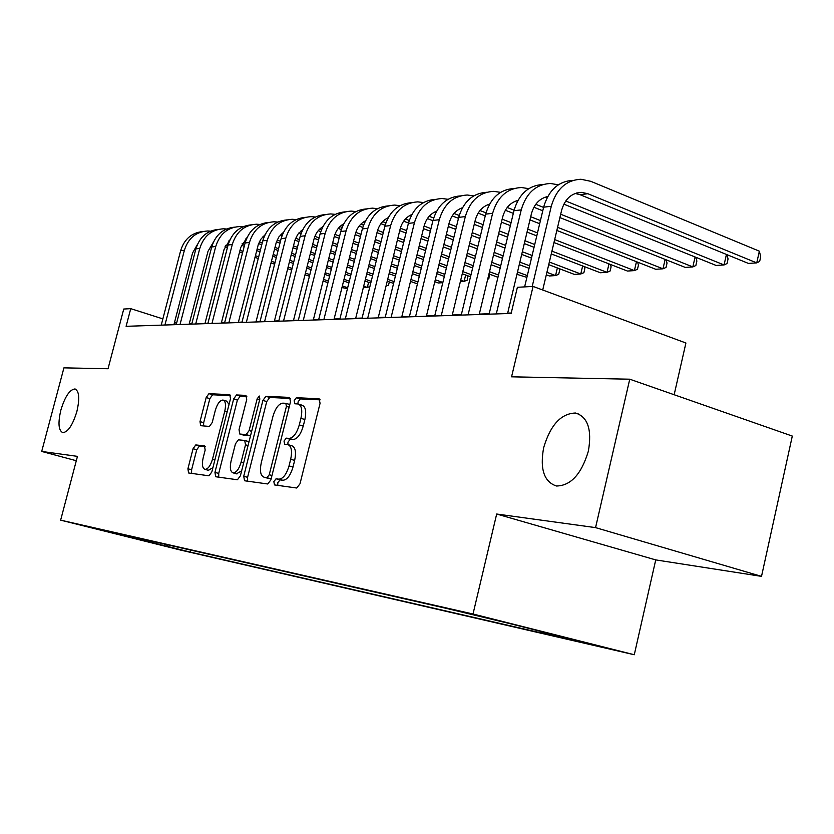 <?xml version="1.0" encoding="UTF-8"?>
<svg xmlns="http://www.w3.org/2000/svg" width="834" height="834" viewBox="0 0 834 834"><rect width="100%" height="100%" fill="white"/><g stroke="black" fill="none" stroke-linecap="round" stroke-linejoin="round"><path stroke-width="1.25" d="M273.844 481.656L274.49 484.919L296.727 488.015L299.99 483.814L320.068 403.302L319.099 398.767L296.383 397.714L294.173 400.685L294.788 403.781L298.03 403.969C301.658 405.303 302.627 410.088 300.938 418.334L299.291 424.923C296.737 433.419 293.339 437.913 289.085 438.403L286.239 438.152L284.029 441.071L284.665 444.251L287.73 444.543C291.41 445.94 292.4 450.85 290.691 459.273L289.033 465.893C286.479 474.421 283.08 478.841 278.858 479.164L276.044 478.789L273.844 481.656M288.47 444.762L291.671 445.69C295.372 447.087 296.362 451.997 294.663 460.41L293.005 467.019C290.451 475.536 287.052 479.957 282.82 480.269L279.995 479.894L277.785 482.761L277.785 485.378M320.131 399.851L300.292 398.913L298.072 401.873L297.947 403.958M298.853 404.219L301.95 405.168C305.588 406.502 306.558 411.287 304.89 419.512L303.242 426.101C300.688 434.587 297.279 439.07 293.015 439.56L290.169 439.299L287.959 442.218L287.876 444.574M76.895 411.412C79.866 398.36 79.188 390.875 74.872 388.967C69.597 389.655 64.927 396.723 60.851 410.161C57.848 423.14 58.516 430.636 62.852 432.658C68.086 432.043 72.766 424.965 76.895 411.412M588.366 451.173C592.077 429.531 587.782 416.812 575.491 413.028C561.021 413.476 550.409 425.038 543.653 447.691C539.786 469.115 544.049 481.875 556.434 486.003C570.779 485.784 581.423 474.171 588.366 451.173M184.304 550.794L162.891 545.478L184.304 550.794M195.771 444.939L193.061 448.723L187.921 468.76L188.567 472.972L209 475.807L211.815 471.971L230.486 398.777L229.798 394.659L208.917 393.69L206.186 397.547L200.014 421.608L200.66 425.694L209.428 426.424L212.201 422.567L215.297 410.453C217.32 403.781 219.874 400.31 222.97 400.039C225.534 401.029 226.139 404.709 224.794 411.068L212.524 459.127C210.533 465.737 208.02 469.156 204.987 469.375C202.36 468.291 201.745 464.507 203.131 458.002L205.164 450.058L204.486 445.856L195.771 444.939L199.451 445.981L196.741 449.755L191.601 469.782L191.591 473.389M595.559 527.62L496.678 514.025L655.732 559.906L761.515 576.367L595.559 527.62L629.753 379.199L511.565 376.822L533.062 286.427L517.382 287.292L511.138 313.428L126.101 326.313L130.74 308.653L123.745 309.039L108.034 368.743L63.926 367.857L41.7 451.444L76.311 460.733M496.678 514.025L473.014 614.012L60.642 520.155L77.458 456.365L41.7 451.444M243.726 476.256L244.55 480.759L267.756 483.981L270.862 479.904L290.493 401.811L289.617 397.411L265.921 396.317L262.908 400.414L243.726 476.256L247.583 477.329L247.646 481.187M237.429 479.769L215.693 476.746L214.943 472.388L233.666 398.933L236.522 394.962L245.957 395.399L246.697 399.601L239.035 429.729L239.796 434.034L246.155 434.597L249.116 430.584L257.153 398.861L259.291 396.014L259.843 398.996L240.39 475.807L237.429 479.769M629.753 379.199L792.3 436.078L761.515 576.367M575.022 640.283L604.129 647.518L575.022 640.283M473.014 614.012L634.278 654.742L180.551 550.075L60.642 520.155M190.715 550.096L190.215 552.066L569.737 639.511L540.88 632.235L540.453 631.348M190.215 552.066L93.71 527.974L445.387 608.153L509.72 623.582L575.523 640.199L540.88 632.235M674.153 394.732L685.913 343.003L533.062 286.427M655.732 559.906L634.278 654.742M176.579 323.248L174.473 322.581M162.87 318.88L130.74 308.653M511.242 313L507.677 313.115M489.204 313.74L479.31 314.084M461.348 314.689L452.268 314.991M434.795 315.586L426.466 315.867M409.452 316.44L401.832 316.701M385.245 317.264L378.271 317.493M362.092 318.046L355.711 318.265M339.938 318.796L334.111 318.995M318.703 319.516L313.396 319.693M298.343 320.204L293.516 320.36M278.806 320.861L274.417 321.007M260.041 321.497L256.059 321.632M241.996 322.112L238.399 322.226M224.638 322.695L221.396 322.8M207.916 323.258L205.018 323.363M191.82 323.8L189.235 323.894M117.354 533.885L117.948 533.499M166.612 544.592L167.582 546.416M151.736 542.778L151.361 541.12M290.576 398.454L269.736 397.474L266.724 401.571L247.583 477.329M267.068 477.601L269.246 474.744L286.427 406.398L285.822 403.322L282.809 403.156C278.681 403.781 275.387 408.212 272.927 416.458L261.292 462.641C259.572 470.929 260.51 475.787 264.097 477.204L271.175 478.695M289.805 404.521L286.052 403.406M267.37 478.122L264.17 477.215M270.998 478.695L268.079 478.309M246.822 396.4L240.265 396.087L237.398 400.059L218.716 473.431L218.737 477.163M243.34 435.046L250.575 435.567M231.06 461.129C229.652 467.843 230.351 471.763 233.145 472.888C236.366 472.68 239.004 469.156 241.068 462.317L245.509 444.814L244.716 440.446L238.378 439.841L235.459 443.813L231.06 461.129M236.491 473.816L241.651 470.814M249.001 441.791L244.967 440.529M205.227 446.597L199.451 445.981M208.302 470.293L212.91 467.707M229.048 404.438L226.671 401.144L223.481 400.184M230.632 395.639L212.576 394.784L209.845 398.642L203.684 422.671L203.569 425.945M575.168 193.457L580.068 194.697L748.421 263.419L756.74 262.887L759.367 251.18L590.785 181.322L580.964 179.258C566.203 180.061 556.309 189.068 551.284 206.269L532.207 286.469M573.198 180.332C558.488 181.145 548.636 190.089 543.622 207.186L524.628 286.886M542.715 289.992L561.595 210.397C564.962 198.857 571.603 192.842 581.538 192.373L587.855 193.717L756.74 262.887L759.659 261.438L760.702 256.768L759.367 251.18M558.321 184.804L550.461 183.48C535.918 184.293 526.171 193.092 521.229 209.876L496.282 313.928M543.017 184.512C528.548 185.346 518.852 194.093 513.942 210.741L489.099 314.168M507.572 313.553L531.394 213.89C534.083 204.194 539.525 198.409 547.719 196.532M544.883 197.293L547.125 197.658M563.857 204.153L716.125 265.452L724.058 264.951L726.435 254.443M565.733 200.994L724.058 264.951L727.029 263.534L728.061 258.967L726.946 254.651M528.766 188.661L521.417 187.514C507.072 188.317 497.471 196.918 492.613 213.306L468.082 314.866M514.192 188.484C499.983 189.381 490.475 197.929 485.669 214.14L461.244 315.096M479.206 314.501L502.631 217.205C505.143 208.114 510.241 202.516 517.935 200.41M516.038 200.963L517.539 201.15M533.896 207.249L542.767 210.783M559.885 217.58L685.246 267.401L692.835 266.922L695.097 256.987M535.762 204.299L543.57 207.416M560.688 214.234L692.835 266.922L695.848 265.525L696.87 261.063L695.817 257.279M500.598 192.362L493.718 191.351C479.571 192.154 470.115 200.567 465.33 216.569L441.217 315.773M486.702 192.279C472.742 193.217 463.423 201.578 458.71 217.372L434.691 315.992M452.174 315.398L475.213 220.374C477.559 211.836 482.333 206.425 489.548 204.142M488.526 204.455L489.329 204.528M505.362 210.241L513.317 213.358M529.955 219.895L539.692 223.72M556.841 230.445L655.722 269.267L662.978 268.809L665.146 259.405M507.218 207.478L514.078 210.178M530.716 216.725L540.442 220.562M557.581 227.307L662.978 268.809L666.032 267.433L667.033 263.064L666.064 259.781M473.712 195.896L467.269 195.01C453.331 195.823 444.011 204.049 439.299 219.696L415.582 316.628M460.451 195.907C446.753 196.887 437.589 205.07 432.982 220.447L409.358 316.837M426.372 316.263L449.036 223.397C451.236 215.38 455.708 210.147 462.463 207.729M478.163 213.129L485.252 215.881M501.442 222.157L510.366 225.618M527.036 232.092L536.794 235.876M553.974 242.538L627.449 271.05L634.403 270.602L636.467 261.709M479.998 210.533L486.003 212.868M502.162 219.154L511.086 222.626M527.755 229.11L537.503 232.905M554.673 239.587L634.403 270.602L637.478 269.257L638.469 264.983L637.593 262.147M448.035 199.295L441.989 198.513C428.249 199.316 419.064 207.374 414.435 222.678L391.094 317.452M435.369 199.368C421.9 200.389 412.913 208.396 408.389 223.397L385.152 317.65M401.738 317.087L424.037 226.285C426.091 218.748 430.271 213.713 436.578 211.179M452.205 215.912L458.481 218.32M474.244 224.367L482.438 227.515M498.649 233.728L507.593 237.169M524.294 243.57L534.062 247.323M551.274 253.922L600.355 272.749L607.016 272.332L608.987 263.888M454.009 213.462L459.221 215.474M474.932 221.521L483.126 224.669M499.337 230.903L508.271 234.344M524.961 240.765L534.73 244.518M551.931 251.138L607.016 272.332L610.123 271.008L611.103 266.817L610.311 264.399M423.484 202.547L417.813 201.87C404.271 202.662 395.212 210.554 390.656 225.524L367.69 318.234M411.37 202.683C398.131 203.736 389.301 211.586 384.87 226.222L361.998 318.421M378.177 317.879L400.122 229.048C402.04 221.969 405.949 217.132 411.84 214.515M427.394 218.591L432.919 220.697M448.275 226.525L455.791 229.381M471.575 235.365L479.779 238.482M496.022 244.654L504.987 248.052M521.709 254.401L531.487 258.113M548.73 264.659L574.365 274.396L580.766 273.99L582.643 265.963M429.176 216.287L433.67 217.997M448.942 223.814L456.448 226.671M472.232 232.676L480.426 235.803M496.668 241.985L505.623 245.394M522.345 251.753L532.123 255.475M549.345 262.032L580.766 273.99L583.894 272.676L584.853 268.579L584.154 266.536M399.986 205.675L394.659 205.07C381.305 205.873 372.381 213.598 367.898 228.255L345.297 318.984M388.394 205.862C375.373 206.947 366.699 214.63 362.352 228.912L339.845 319.161M355.618 318.63L377.229 231.696C379.022 225.055 382.67 220.395 388.154 217.726M403.656 221.187L408.493 223.001M423.463 228.631L430.344 231.216M445.721 236.992L453.248 239.827M469.052 245.769L477.267 248.855M493.54 254.964L502.516 258.342M519.259 264.639L529.058 268.319M546.322 274.803L549.418 275.971L555.559 275.574L557.362 267.943M405.418 219.008L409.244 220.457M424.089 226.045L430.969 228.641M446.346 234.427L453.863 237.263M469.667 243.215L477.882 246.311M494.145 252.441L503.121 255.819M519.863 262.126L529.653 265.817M546.906 272.322L555.559 275.574L558.707 274.292L559.656 270.268L559.041 268.579M377.468 208.677L372.475 208.146C359.298 208.948 350.499 216.517 346.089 230.872L323.842 319.693M366.355 208.907C353.564 210.012 345.036 217.549 340.772 231.508L318.619 319.87M334.017 319.359L355.284 234.229C356.973 227.995 360.361 223.522 365.469 220.822M380.929 223.689L385.131 225.253M399.715 230.674L406.022 233.02M421.014 238.607L427.905 241.172M443.302 246.906L450.84 249.71M466.665 255.6L474.9 258.665M491.184 264.732L500.171 268.068M516.944 274.313L526.9 277.388M382.67 221.635L385.892 222.834M400.341 228.224L406.627 230.57M421.608 236.158L428.499 238.732M443.897 244.477L451.423 247.281M467.248 253.192L475.484 256.257M491.768 262.335L500.744 265.692M517.518 271.947L527.317 275.606M355.889 211.565L351.187 211.096C338.197 211.888 329.524 219.311 325.177 233.374L303.274 320.381M345.224 211.826C332.641 212.951 324.259 220.343 320.079 233.989L298.259 320.558M313.303 320.048L334.246 236.658C335.821 230.81 338.979 226.535 343.712 223.814M359.152 226.097L362.759 227.432M376.978 232.676L382.743 234.802M397.37 240.192L403.677 242.527M418.689 248.063L425.59 250.607M441.009 256.288L448.556 259.072M464.413 264.92L472.649 267.964M488.964 273.979L497.961 277.295M360.861 224.158L363.52 225.138M377.604 230.34L383.327 232.457M397.943 237.867L404.25 240.192M419.252 245.738L426.153 248.292M441.572 253.995L449.109 256.778M464.965 262.637L473.201 265.681M489.506 271.707L498.503 275.032M335.164 214.348L330.744 213.931C317.931 214.713 309.383 222 305.098 235.782L283.529 321.048M324.937 214.63C312.552 215.777 304.316 223.022 300.209 236.366L278.723 321.205M293.422 320.715L314.043 238.993C315.513 233.52 318.442 229.423 322.831 226.712M338.26 228.433L341.325 229.558M355.19 234.625L360.455 236.543M374.727 241.766L380.492 243.872M395.139 249.23L401.456 251.534M416.479 257.028L423.391 259.562M438.84 265.202L446.388 267.964M462.265 273.771L470.512 276.784M339.949 226.587L342.086 227.38M355.816 232.405L361.007 234.312M375.279 239.535L381.044 241.651M395.681 247.01L401.998 249.324M417.021 254.829L423.933 257.362M439.372 263.023L446.92 265.785M462.787 271.603L471.043 274.626M489.443 274.157L488.849 278.754L487.702 279.202M315.262 217.017L311.103 216.652C298.468 217.434 290.034 224.586 285.822 238.097L264.576 321.684M305.442 217.33C293.255 218.487 285.145 225.597 281.11 238.66L259.947 321.841M274.334 321.351L294.934 240.192L297.696 234.458L302.784 229.517M318.202 230.684L320.767 231.612M334.278 236.512L339.084 238.253M353.022 243.309L358.286 245.217M372.579 250.398L378.355 252.493M393.012 257.81L399.34 260.104M414.394 265.556L421.306 268.068M436.766 273.667L444.334 276.408M460.368 281.579L464.121 281.339L465.653 275.012M319.86 228.943L321.528 229.548M334.934 234.417L339.615 236.116M353.553 241.172L358.818 243.09M373.1 248.282L378.876 250.377M393.533 255.704L399.861 257.998M414.905 263.461L421.816 265.983M437.277 271.592L444.835 274.344M460.722 280.109L464.121 281.339L467.301 280.141L467.968 275.856M296.133 219.592L292.223 219.269C279.755 220.051 271.436 227.067 267.276 240.317L246.353 322.289M286.688 219.926C274.699 221.093 266.724 228.068 262.762 240.859L241.912 322.435M255.975 321.966L276.262 242.413L278.817 237.002L283.497 232.227M298.937 232.863L301.032 233.624M314.22 238.357L318.578 239.931M332.193 244.831L336.999 246.551M350.958 251.576L356.233 253.473M370.536 258.613L376.322 260.698M391 265.973L397.328 268.256M412.392 273.667L419.325 276.158M434.806 281.725L438.267 282.976L442.802 282.684M300.563 231.206L301.783 231.643M314.887 236.366L319.099 237.878M332.703 242.788L337.509 244.518M351.458 249.543L356.733 251.451M371.036 256.601L376.822 258.686M391.49 263.971L397.828 266.255M412.882 271.675L419.815 274.178M435.285 279.755L442.854 282.476M277.732 222.073L274.042 221.792C261.74 222.563 253.546 229.444 249.449 242.454L228.829 322.873M268.642 222.417C256.841 223.606 248.991 230.455 245.092 242.975L224.554 323.019M238.315 322.56L258.29 244.55L260.656 239.452L264.962 234.854M280.401 234.969L282.069 235.563M294.944 240.161L298.885 241.568M312.197 246.322L316.576 247.886M330.201 252.744L335.018 254.464M348.987 259.447L354.273 261.334M368.586 266.442L374.383 268.506M389.071 273.75L395.42 276.012M410.495 281.402L417.438 283.873M281.996 233.395L282.82 233.687M295.632 238.263L299.385 239.608M312.687 244.362L317.066 245.926M330.691 250.805L335.508 252.525M349.467 257.518L354.752 259.405M369.066 264.524L374.862 266.588M389.551 271.842L395.889 274.115M410.964 279.505L417.897 281.975M260.01 224.461L256.538 224.21C244.404 224.982 236.314 231.748 232.279 244.508L211.961 323.446M251.263 224.826C239.639 226.014 231.915 232.749 228.078 245.008L207.843 323.582M221.312 323.133L240.745 247.458L247.104 237.409M262.564 237.012L263.836 237.461M276.419 241.912L279.963 243.174M292.984 247.781L296.956 249.189M310.279 253.911L314.668 255.465M328.304 260.302L333.131 262.001M347.111 266.953L352.396 268.829M366.731 273.906L372.537 275.96M387.237 281.173L393.585 283.424M277.117 240.109L280.443 241.287M293.453 245.905L297.436 247.323M310.748 252.045L315.137 253.599M328.773 258.446L333.59 260.156M347.569 265.108L352.855 266.984M367.189 272.072L372.986 274.136M387.695 279.348L394.034 281.6M242.944 226.775L239.671 226.546C227.692 227.317 219.717 233.958 215.735 246.489L195.709 323.988M234.51 227.15C223.064 228.339 215.453 234.948 211.69 246.979L191.737 324.124M204.935 323.675L224.096 249.387L229.903 239.89M245.384 238.983L246.28 239.295M258.592 243.632L261.761 244.737M274.501 249.22L278.108 250.492M291.139 255.068L295.111 256.476M308.455 261.157L312.844 262.71M326.501 267.506L331.317 269.205M345.318 274.125L350.614 275.991M364.969 281.037L370.765 283.08M259.301 241.902L262.23 242.934M274.959 247.417L278.566 248.688M291.587 253.275L295.57 254.683M308.903 259.384L313.292 260.927M326.938 265.733L331.765 267.433M345.756 272.364L351.051 274.23M365.396 279.286L371.203 281.329M389.322 281.913L388.519 285.176L386.038 286.062M226.483 229.006L223.408 228.808C211.586 229.558 203.704 236.095 199.785 248.407L180.04 324.509M218.352 229.381C207.082 230.58 199.587 237.075 195.886 248.876L176.214 324.634M189.151 324.207L208.031 251.243L213.327 242.298M228.829 240.89L229.381 241.089M241.433 245.29L244.247 246.27M256.716 250.627L259.968 251.764M272.718 256.215L276.325 257.477M289.367 262.032L293.349 263.429M306.703 268.089L311.092 269.622M324.77 274.396L329.597 276.085M343.608 280.985L348.904 282.83M363.311 287.699L367.325 287.449L368.597 282.319M242.152 243.653L244.696 244.539M257.153 248.897L260.406 250.044M273.156 254.495L276.763 255.757M289.805 260.323L293.787 261.72M307.131 266.39L311.52 267.923M325.197 272.708L330.024 274.396M344.025 279.296L349.331 281.152M363.687 286.177L367.325 287.449L369.91 286.531M210.616 231.154L207.708 230.976C196.042 231.727 188.265 238.159 184.397 250.252L164.934 325.02M202.766 231.539C191.653 232.749 184.272 239.129 180.634 250.7L161.233 325.145M173.92 324.718L192.539 253.036L197.335 244.643M224.909 246.916L227.369 247.771M239.577 252.014L242.517 253.025M254.995 257.362L258.248 258.488M271.008 262.918L274.626 264.17M287.678 268.704L291.671 270.08M305.036 274.72L309.424 276.242M323.112 280.995L327.95 282.674M341.971 287.542L347.444 288.7M225.618 245.352L227.797 246.103M240.004 250.346L242.934 251.368M255.412 255.704L258.676 256.841M271.436 261.271L275.043 262.522M288.095 267.057L292.077 268.444M305.442 273.093L309.841 274.615M323.519 279.369L328.346 281.058M342.367 285.926L347.674 287.772M282.82 480.269L278.858 479.164M293.005 467.019L289.033 465.893M294.663 460.41L290.691 459.273M290.169 439.299L286.239 438.152M293.015 439.56L289.085 438.403M303.242 426.101L299.291 424.923M304.89 419.512L300.938 418.334M300.292 398.913L296.383 397.714M279.995 479.894L276.044 478.789M266.724 401.571L262.908 400.414M269.736 397.474L265.921 396.317M271.967 475.505L269.246 474.744M289.127 407.221L286.427 406.398M218.716 473.431L214.943 472.388M237.398 400.059L233.666 398.933M240.265 396.087L236.522 394.962M243.643 435.139L239.848 434.034M249.971 435.702L246.155 434.597M251.649 431.324L249.116 430.584M259.676 399.622L257.153 398.861M243.622 463.037L241.068 462.317M248.052 445.544L245.509 444.814M214.922 459.795L212.524 459.127M227.171 411.777L224.794 411.068M203.684 422.671L200.014 421.608M209.845 398.642L206.186 397.547M212.576 394.784L208.917 393.69M191.601 469.782L187.921 468.76M196.741 449.755L193.061 448.723M551.284 206.269L543.622 207.186M587.855 193.717L580.068 194.697M521.229 209.876L513.942 210.741M492.613 213.306L485.669 214.14M465.33 216.569L458.71 217.372M439.299 219.696L432.982 220.447M414.435 222.678L408.389 223.397M390.656 225.524L384.87 226.222M367.898 228.255L362.352 228.912M346.089 230.872L340.772 231.508M325.177 233.374L320.079 233.989M305.098 235.782L300.209 236.366M285.822 238.097L281.11 238.66M267.276 240.317L262.762 240.859M249.449 242.454L245.092 242.975M232.279 244.508L228.078 245.008M215.735 246.489L211.69 246.979M199.785 248.407L195.886 248.876M184.397 250.252L180.634 250.7M75.55 389.165L74.872 388.967M579.651 414.404L575.491 413.028M289.7 404.5L285.989 403.375M268.016 478.299L264.097 477.204M243.591 435.129L239.796 434.034M236.971 473.952L233.145 472.888M248.532 441.551L244.915 440.508M208.729 470.407L204.987 469.375M581.538 192.373L576.502 193.019M547.625 196.72L546.082 196.907M517.872 200.525L517.101 200.619"/></g></svg>
